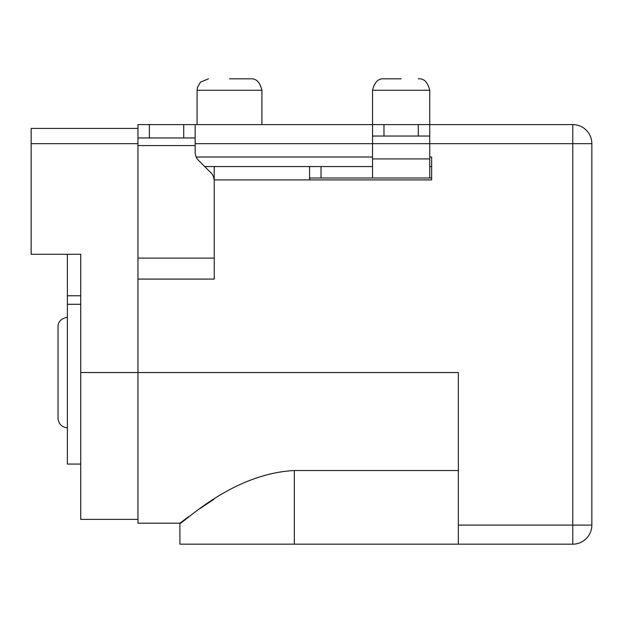 <?xml version="1.0" encoding="UTF-8"?>
<svg xmlns="http://www.w3.org/2000/svg" width="623" height="623" viewBox="0 0 623 623"><rect width="100%" height="100%" fill="white"/><g stroke="black" fill="none" stroke-linecap="round" stroke-linejoin="round"><path stroke-width="0.93" d="M229.49 78.825L250.469 78.825L229.49 78.825M401.134 78.825L383.97 78.825L401.134 78.825M309.592 179.019L310.246 177.999L429.745 177.999L429.745 124.6L572.778 124.6A19.072 19.072 0 0 1 591.85 143.672L591.85 525.103A19.072 19.072 0 0 1 572.778 544.175L179.907 544.175L179.907 523.195L137.948 523.195L137.948 372.531L80.733 372.531L80.733 519.38L137.948 519.38M204.702 166.559L372.531 166.559M429.745 166.559L431.653 166.559M195.163 143.672L372.531 143.672L372.531 124.6L195.163 124.6L195.163 137.948L149.395 137.948L149.395 124.6L137.948 124.6L137.948 279.081L214.234 279.081L214.234 258.101L137.948 258.101L137.948 372.531L458.349 372.531L458.349 544.175M214.195 179.907L431.653 179.907L431.653 157.019L429.745 157.019M372.531 157.019L196.19 157.019M213.806 499.373L199.983 508.578M188.824 516.537L179.907 523.195M294.336 544.175L294.336 470.536C230.814 473.62 181.231 525.555 179.907 523.195C181.052 525.773 230.409 473.745 294.336 470.536L458.349 470.536M80.733 372.531L80.733 254.285L31.15 254.285L31.15 143.672L137.948 143.672M137.948 128.416L31.15 128.416L31.15 143.672M80.733 464.073L67.385 464.073L67.385 254.285M80.733 254.285L80.733 295.769L67.385 295.769M429.745 177.999L431.653 177.999M458.349 525.103L572.778 525.103L572.778 544.175A19.072 19.072 0 0 0 591.85 525.103L572.778 525.103L572.778 124.6A19.072 19.072 0 0 1 591.85 143.672L372.531 143.672L372.531 177.999M372.531 124.6L372.531 136.04L383.97 136.04L383.97 124.6L372.531 124.6L372.531 90.273C374.532 82.111 378.348 78.296 383.97 78.825M309.592 179.907L309.592 166.941L310.246 166.559M213.58 177.999L214.234 179.019M213.58 166.559L214.234 166.941L214.234 179.907M429.745 136.04L383.97 136.04M383.97 124.6L418.298 124.6L418.298 136.04M372.531 90.273L429.745 90.273L429.745 124.6L418.298 124.6M149.395 124.6L195.163 124.6L195.163 152.285A11.44 11.44 0 0 0 198.519 160.376L210.886 172.742A11.44 11.44 0 0 1 214.234 180.834L214.234 258.101M149.395 137.948L137.948 137.948M261.917 124.6L261.917 90.273L197.07 90.273L197.413 87.508L200.419 82.181L208.518 78.825M80.733 304.297L67.385 304.297M429.745 158.927L372.531 158.927M321.032 166.559L321.032 177.999M137.948 145.58L195.163 145.58M183.723 124.6L183.723 137.948M197.07 90.273L197.07 124.6M261.917 90.273C259.916 82.111 256.1 78.296 250.469 78.825M429.745 90.273C427.744 82.111 423.928 78.296 418.298 78.825M67.385 427.837C61.833 427.269 58.71 424.092 58.025 418.298L58.025 326.756C58.017 321.717 61.14 318.54 67.385 317.224M58.025 396.547L58.025 348.514"/></g></svg>
